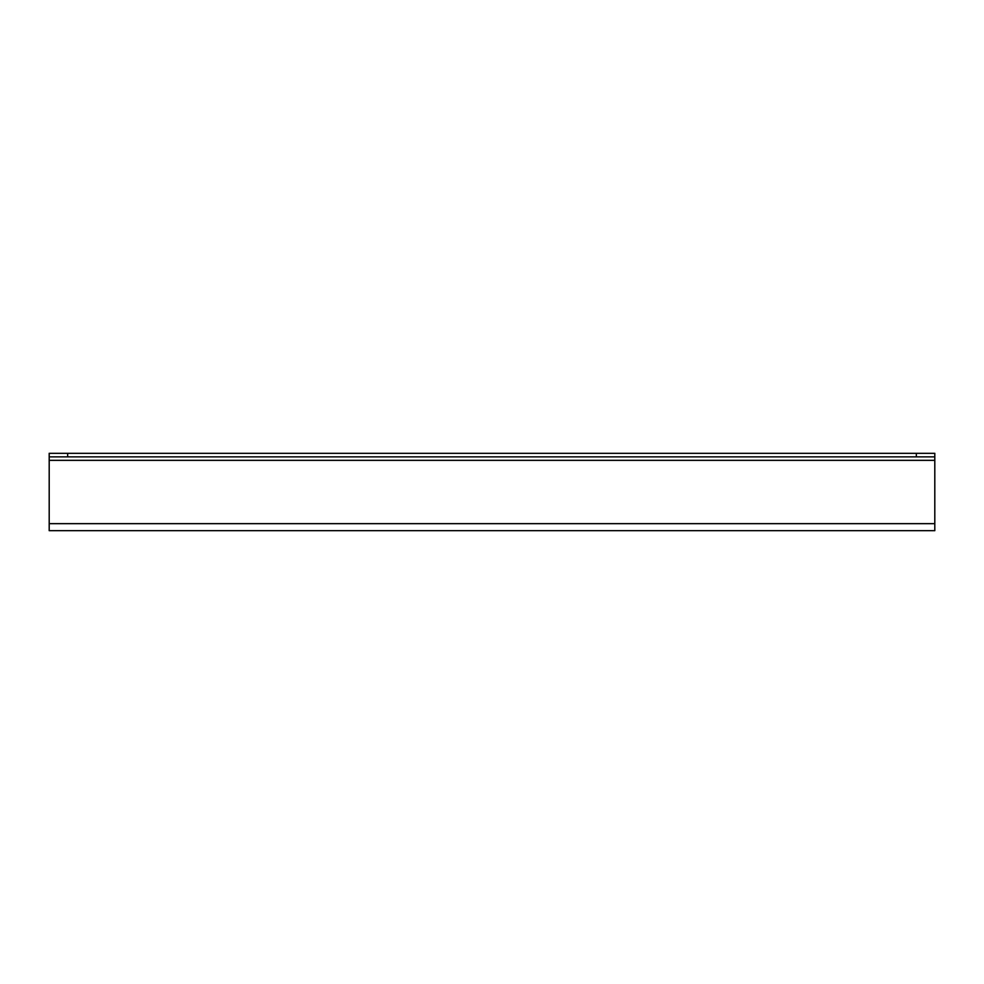 <?xml version="1.0" encoding="UTF-8"?>
<svg xmlns="http://www.w3.org/2000/svg" width="984" height="984" viewBox="0 0 984 984"><rect width="100%" height="100%" fill="white"/><g stroke="black" fill="none" stroke-linecap="round" stroke-linejoin="round"><path stroke-width="1.48" d="M934.8 460.34L934.8 453.329L934.8 456.871L49.2 456.871L49.2 453.329L49.2 530.671L934.8 530.671L934.8 460.34L49.2 460.34M934.8 453.329L916.35 453.329L916.35 456.871M67.65 456.871L67.65 453.329L49.2 453.329M67.65 453.329L916.35 453.329M49.2 523.66L934.8 523.66"/></g></svg>
